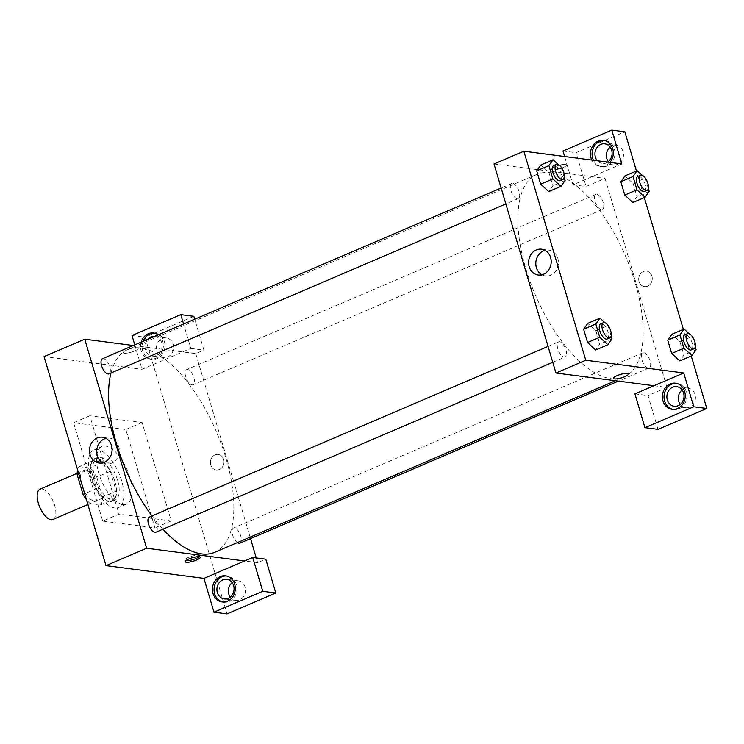 <?xml version="1.0" encoding="UTF-8"?>
<svg xmlns="http://www.w3.org/2000/svg" width="744" height="744" viewBox="0 0 744 744"><rect width="100%" height="100%" fill="white"/><g stroke="black" fill="none" stroke-linecap="round" stroke-linejoin="round"><path stroke-width="0.56" stroke-dasharray="3.72 2.79" d="M52.991 519.452A16.461 7.328 66.8 0 0 53.252 501.428A16.461 7.328 66.8 0 0 40.036 489.18M94.432 501.121A16.461 7.328 66.8 0 0 96.367 500.879A16.461 7.328 66.8 0 0 96.618 482.865A16.461 7.328 66.8 0 0 83.402 470.608A16.461 7.328 66.8 0 0 82.37 486.669A16.461 7.328 66.8 0 0 94.432 501.121M79.152 466.618L89.689 467.985A22.432 9.988 66.8 0 1 96.739 477.099L110.298 471.305A22.432 9.988 66.8 0 0 103.239 462.182L92.702 460.815L79.152 466.618A22.432 9.988 66.8 0 0 77.636 469.91M96.739 477.099L102.616 496.936A22.432 9.988 66.8 0 1 100.617 504.878L90.08 503.511A22.432 9.988 66.8 0 1 86.406 499.54M110.298 471.305L116.166 491.133L102.616 496.936M100.617 504.878L114.167 499.075L103.63 497.708L90.08 503.511M114.167 499.075A22.432 9.988 66.8 0 0 116.166 491.133M92.702 460.815A22.432 9.988 66.8 0 0 90.703 468.757L78.799 473.854M103.63 497.708A22.432 9.988 66.8 0 1 96.581 488.585L90.703 468.757M114.864 481.424A23.045 10.258 -113.2 0 1 112.511 501.131A23.045 10.258 -113.2 0 1 94.004 483.981A23.045 10.258 -113.2 0 1 94.367 458.75A23.045 10.258 -113.2 0 1 114.864 481.424M117.58 480.271A23.045 10.258 66.8 0 0 97.073 457.597A23.045 10.258 66.8 0 0 95.632 480.066A23.045 10.258 66.8 0 0 112.521 500.303A23.045 10.258 66.8 0 0 115.218 499.968A23.045 10.258 66.8 0 0 117.58 480.271M96.581 488.585L84.677 493.681M103.239 462.182L89.689 467.985M114.799 507.985A31.285 13.922 66.8 0 0 118.454 507.538A31.285 13.922 66.8 0 0 118.947 473.305A31.285 13.922 66.8 0 0 93.837 450.027A31.285 13.922 66.8 0 0 91.875 480.531A31.285 13.922 66.8 0 0 114.799 507.985M122.927 504.506A31.285 13.922 66.8 0 0 126.592 504.06A31.285 13.922 66.8 0 0 127.075 469.817A31.285 13.922 66.8 0 0 101.965 446.549A31.285 13.922 66.8 0 0 100.003 477.053A31.285 13.922 66.8 0 0 122.927 504.506M102.728 521.098L154.966 527.877L125.829 429.511L73.591 422.722L102.728 521.098L118.994 514.132L171.232 520.921L142.095 422.546L89.847 415.757L118.994 514.132M89.847 415.757L73.591 422.722M132.013 335.516L145.071 337.218L227.032 613.884M44.073 356.608L142.03 369.331L190.817 348.443L183.573 323.984M134.785 344.872L142.03 369.331M158.249 334.828A13.169 11.402 97.4 0 1 162.611 350.303A13.169 11.402 97.4 0 1 150.232 359.101A13.169 11.402 97.4 0 1 141.09 350.684A13.169 11.402 97.4 0 1 141.137 342.147M143.136 341.291A13.169 11.402 -82.6 0 0 142.718 350.898A13.169 11.402 -82.6 0 0 151.869 359.315A13.169 11.402 -82.6 0 0 164.87 347.727A13.169 11.402 -82.6 0 0 155.263 333.191A13.169 11.402 -82.6 0 0 154.436 333.126M154.51 336.428A9.877 8.556 97.4 0 1 154.836 336.455A9.877 8.556 97.4 0 1 162.043 347.355A9.877 8.556 97.4 0 1 152.287 356.051A9.877 8.556 97.4 0 1 145.378 349.559A9.877 8.556 97.4 0 1 147.665 339.357M162.257 338.52A9.877 8.556 97.4 0 1 166.265 337.943A9.877 8.556 97.4 0 1 173.473 348.843A9.877 8.556 97.4 0 1 163.717 357.538A9.877 8.556 97.4 0 1 156.445 348.964A9.877 8.556 97.4 0 1 162.257 338.52M193.868 316.33L145.071 337.218M190.817 348.443L203.884 350.145L194.723 319.204M133.288 345.504L195.746 353.623L203.884 350.145M222.995 602.036A13.169 11.402 -82.6 0 0 223.805 602.175A13.169 11.402 -82.6 0 0 236.815 590.578A13.169 11.402 -82.6 0 0 227.199 576.051A13.169 11.402 -82.6 0 0 226.371 575.977M232.156 582.617A9.877 8.556 97.4 0 1 238.201 580.804A9.877 8.556 97.4 0 1 245.474 589.369A9.877 8.556 97.4 0 1 239.661 599.813A9.877 8.556 97.4 0 1 235.653 600.389A9.877 8.556 97.4 0 1 230.277 597.097M256.271 557.944L257.675 562.659L265.803 559.181M257.675 562.659L244.609 560.967M142.095 422.546L125.829 429.511M171.232 520.921L154.966 527.877M126.88 349.968A7.821 1.786 163.5 0 0 123.253 352.693A7.821 1.786 163.5 0 0 131.26 352.182A7.821 1.786 163.5 0 0 138.254 348.248A7.821 1.786 163.5 0 0 126.88 349.968A7.821 1.786 -16.5 0 1 138.254 348.257A7.821 1.786 -16.5 0 1 131.26 352.182A7.821 1.786 -16.5 0 1 123.253 352.693A7.821 1.786 -16.5 0 1 126.88 349.968M102.802 462.796A13.02 11.281 -82.6 0 0 106.327 463.958A13.02 11.281 -82.6 0 0 118.724 446.456A13.02 11.281 -82.6 0 0 109.684 438.123A13.02 11.281 -82.6 0 0 105.983 438.346M219.387 469.501A7.821 6.77 -82.6 0 0 223.99 461.233A7.821 6.77 -82.6 0 0 218.234 454.454A7.821 6.77 -82.6 0 0 210.506 461.336A7.821 6.77 -82.6 0 0 216.216 469.957A7.821 6.77 -82.6 0 0 219.387 469.501A7.821 6.77 97.4 0 1 216.216 469.957A7.821 6.77 97.4 0 1 210.506 461.336A7.821 6.77 97.4 0 1 218.234 454.454A7.821 6.77 97.4 0 1 223.99 461.233A7.821 6.77 97.4 0 1 219.387 469.501M195.746 353.623L250.551 538.619M199.122 556.763A7.821 1.786 163.5 0 0 199.718 555.74A7.821 1.786 163.5 0 0 191.71 556.261A7.821 1.786 163.5 0 0 184.717 560.186A7.821 1.786 163.5 0 0 185.758 560.716M149.358 517.089A8.23 3.664 -113.2 0 1 156.686 525.19A8.23 3.664 -113.2 0 1 155.84 532.23M237.392 542.581A8.23 3.664 -113.2 0 1 232.519 534.648A8.23 3.664 -113.2 0 1 233.477 528.017A8.23 3.664 -113.2 0 1 240.796 536.117A8.23 3.664 -113.2 0 1 239.959 543.148M102.449 358.71A8.23 3.664 -113.2 0 1 109.768 366.811A8.23 3.664 -113.2 0 1 108.931 373.851M193.886 377.738A8.23 3.664 -113.2 0 1 193.04 384.769A8.23 3.664 -113.2 0 1 186.428 378.649A8.23 3.664 -113.2 0 1 186.558 369.638A8.23 3.664 -113.2 0 1 193.886 377.738M110.986 372.967A110.307 49.095 -113.2 0 1 127.791 349.531A110.307 49.095 -113.2 0 1 225.897 458.034A110.307 49.095 -113.2 0 1 214.616 552.336M162.917 529.198A110.307 49.095 -113.2 0 1 151.999 515.964M635.19 282.804A110.307 49.095 66.8 0 0 537.084 174.301A110.307 49.095 66.8 0 0 530.165 281.864A110.307 49.095 66.8 0 0 611.001 378.687A110.307 49.095 66.8 0 0 623.909 377.106A110.307 49.095 66.8 0 0 635.19 282.804M565.979 349.959A8.23 3.664 -113.2 0 1 565.133 356.999A8.23 3.664 -113.2 0 1 558.53 350.87A8.23 3.664 -113.2 0 1 558.66 341.859A8.23 3.664 -113.2 0 1 559.618 341.738A8.23 3.664 -113.2 0 1 565.979 349.959M603.179 202.508A8.23 3.664 66.8 0 0 595.86 194.407A8.23 3.664 66.8 0 0 595.34 202.433A8.23 3.664 66.8 0 0 601.375 209.659A8.23 3.664 66.8 0 0 602.333 209.538A8.23 3.664 66.8 0 0 603.179 202.508M650.089 360.887A8.23 3.664 66.8 0 0 642.769 352.786A8.23 3.664 66.8 0 0 642.258 360.812A8.23 3.664 66.8 0 0 648.284 368.038A8.23 3.664 66.8 0 0 649.252 367.917A8.23 3.664 66.8 0 0 650.089 360.887M519.061 191.58A8.23 3.664 66.8 0 0 511.742 183.48A8.23 3.664 66.8 0 0 511.23 191.506A8.23 3.664 66.8 0 0 517.257 198.732A8.23 3.664 66.8 0 0 518.224 198.62A8.23 3.664 66.8 0 0 519.061 191.58M653.902 385.736L666.968 387.429L605.049 178.393L586.077 186.512L576.061 152.697L624.848 131.809M494.025 163.968L605.049 178.393M647.652 286.152A7.821 6.77 -82.6 0 0 652.256 277.884A7.821 6.77 -82.6 0 0 646.499 271.095A7.821 6.77 -82.6 0 0 638.78 277.977A7.821 6.77 -82.6 0 0 644.49 286.607A7.821 6.77 -82.6 0 0 647.652 286.152A7.821 6.77 97.4 0 1 644.481 286.607A7.821 6.77 97.4 0 1 638.78 277.977A7.821 6.77 97.4 0 1 646.499 271.095A7.821 6.77 97.4 0 1 652.256 277.884A7.821 6.77 97.4 0 1 647.652 286.152M608.294 161.597A9.877 8.556 -82.6 0 0 613.67 164.898A9.877 8.556 -82.6 0 0 617.678 164.322A9.877 8.556 -82.6 0 0 623.491 153.878A9.877 8.556 -82.6 0 0 616.218 145.303A9.877 8.556 -82.6 0 0 610.173 147.117M680.23 404.457A9.877 8.556 -82.6 0 0 685.615 407.749A9.877 8.556 -82.6 0 0 689.614 407.182A9.877 8.556 -82.6 0 0 695.426 396.738A9.877 8.556 -82.6 0 0 688.154 388.163A9.877 8.556 -82.6 0 0 682.109 389.977M691.25 355.985L683.364 329.359M644.332 197.606L636.446 170.981M658.012 429.372L647.996 395.557L666.968 387.429M607.625 162.09A9.877 8.556 97.4 0 1 606.248 162.843A9.877 8.556 97.4 0 1 602.249 163.41A9.877 8.556 97.4 0 1 597.376 160.76M593.433 160.248A13.169 11.402 -82.6 0 0 601.822 166.675A13.169 11.402 -82.6 0 0 614.832 155.087A13.169 11.402 -82.6 0 0 605.216 140.56A13.169 11.402 -82.6 0 0 604.398 140.486M609.941 162.387A13.169 11.402 97.4 0 1 600.185 166.47A13.169 11.402 97.4 0 1 591.806 160.034M672.948 409.395A13.169 11.402 -82.6 0 0 673.757 409.535A13.169 11.402 -82.6 0 0 686.768 397.938A13.169 11.402 -82.6 0 0 677.152 383.411A13.169 11.402 -82.6 0 0 676.333 383.337M634.93 393.855L647.996 395.557M621.798 163.931L573.01 184.819L564.622 156.5M562.994 151.004L576.061 152.697M573.01 184.819L586.077 186.512M642.212 175.324L645.262 178.123L633.06 183.35L624.969 175.9L633.06 183.368L637.004 196.658L632.884 202.508L624.765 195.058M558.102 164.396L561.153 167.205L548.951 172.422L540.86 164.973L548.951 172.441L552.894 185.73L548.774 191.58M548.951 172.422L552.894 185.73L548.746 191.599L540.646 184.131M605.011 322.775L608.062 325.584L595.86 330.801L587.769 323.352L595.86 330.82L599.804 344.109L595.684 349.959L587.565 342.51M689.13 333.703L692.171 336.502L679.979 341.728L671.888 334.279L679.979 341.747L683.922 355.037L679.802 360.887L671.674 353.437M541.92 274.806A13.02 11.281 -82.6 0 0 545.445 275.959A13.02 11.281 -82.6 0 0 558.307 264.501A13.02 11.281 -82.6 0 0 548.793 250.133A13.02 11.281 -82.6 0 0 545.092 250.356M628.438 373.934L628.438 373.934A7.821 1.786 163.5 0 0 620.44 374.446A7.821 1.786 163.5 0 0 613.447 378.38L613.447 378.38M555.145 166.619A7.821 1.786 163.5 0 0 551.527 169.344A7.821 1.786 163.5 0 0 559.534 168.823A7.821 1.786 163.5 0 0 566.519 164.898A7.821 1.786 163.5 0 0 555.145 166.619A7.821 1.786 -16.5 0 1 566.519 164.898A7.821 1.786 -16.5 0 1 559.534 168.832A7.821 1.786 -16.5 0 1 551.527 169.344A7.821 1.786 -16.5 0 1 555.145 166.619M608.062 325.584L611.14 335.981M607.151 339.004A8.23 3.664 66.8 0 0 607.281 330.001A8.23 3.664 66.8 0 0 600.668 323.873M595.86 330.801L599.804 344.109L595.656 349.978M612.005 338.892L599.804 344.109M561.153 167.205L564.231 177.602M560.241 180.625A8.23 3.664 66.8 0 0 560.362 171.622A8.23 3.664 66.8 0 0 553.759 165.494M565.096 180.513L552.894 185.73M692.171 336.502L695.259 346.909M691.269 349.931A8.23 3.664 66.8 0 0 691.39 340.929A8.23 3.664 66.8 0 0 684.787 334.8M679.979 341.728L683.922 355.037L679.774 360.896M696.114 349.82L683.922 355.037M645.262 178.123L648.34 188.53M644.351 191.552A8.23 3.664 66.8 0 0 644.481 182.55A8.23 3.664 66.8 0 0 637.868 176.421M633.06 183.35L637.004 196.658L632.856 202.517M649.205 191.441L637.004 196.658M87.885 504.516L96.367 500.879M77.171 473.277L83.402 470.608M97.073 457.597L94.367 458.75M115.218 499.968L112.511 501.131M101.965 446.549L93.837 450.027M126.592 504.06L118.454 507.538M150.232 359.101L151.869 359.315M153.627 332.977L155.263 333.191M166.265 337.943L154.836 336.455M163.717 357.538L152.287 356.051M222.168 601.961L223.805 602.175M225.562 575.837L227.199 576.051M238.201 580.804L226.771 579.316M235.653 600.389L224.223 598.911M99.101 463.019L106.327 463.958M102.458 437.184L109.684 438.123M200.173 557.293L199.718 555.74M185.172 561.739L184.717 560.186M537.084 174.301L127.791 349.531M623.909 377.106L615.428 380.733M552.773 362.291L565.133 356.999M548.068 346.397L558.66 341.859M595.86 194.407L186.558 369.638M602.333 209.538L193.04 384.769M642.769 352.786L233.477 528.017M649.252 367.917L618.413 381.123M511.742 183.48L501.149 188.018M518.224 198.62L505.855 203.912M616.218 145.303L604.788 143.825M613.67 164.898L602.249 163.41M600.185 166.47L601.822 166.675M603.579 140.346L605.216 140.56M688.154 388.163L676.724 386.675M685.615 407.749L674.185 406.271M672.13 409.321L673.757 409.535M675.515 383.197L677.152 383.411M538.219 275.02L545.445 275.959M541.576 249.194L548.793 250.133"/><path stroke-width="1.12" d="M77.171 473.277L40.036 489.18A16.461 7.328 66.8 0 0 39.004 505.232A16.461 7.328 66.8 0 0 51.066 519.684A16.461 7.328 66.8 0 0 52.991 519.452L87.885 504.516M84.677 493.681L83.021 494.388L77.153 474.56A22.432 9.988 66.8 0 1 77.636 469.91M83.021 494.388A22.432 9.988 66.8 0 0 86.406 499.54M78.799 473.854L77.153 474.56M213.965 612.191L227.032 613.884L275.819 592.996L262.762 591.303L213.965 612.191L203.949 578.376L105.992 565.645L44.073 356.608L84.732 339.199L133.288 345.504M183.573 323.984L180.801 314.628L132.013 335.516L134.785 344.872M141.137 342.147A13.169 11.402 97.4 0 1 153.627 332.977A13.169 11.402 97.4 0 1 158.249 334.828M154.436 333.126A13.169 11.402 -82.6 0 0 143.136 341.291M147.665 339.357A9.877 8.556 97.4 0 1 150.827 337.032A9.877 8.556 97.4 0 1 154.51 336.428M180.801 314.628L193.868 316.33L194.723 319.204M213.026 593.545A13.169 11.402 97.4 0 1 225.562 575.837A13.169 11.402 97.4 0 1 235.178 590.364A13.169 11.402 97.4 0 1 222.168 601.961A13.169 11.402 97.4 0 1 213.026 593.545M203.949 578.376L252.737 557.489L262.762 591.303M226.371 575.977A13.169 11.402 -82.6 0 0 214.653 593.749A13.169 11.402 -82.6 0 0 222.995 602.036M222.772 579.892A9.877 8.556 97.4 0 1 226.771 579.316A9.877 8.556 97.4 0 1 234.044 587.89A9.877 8.556 97.4 0 1 228.231 598.334A9.877 8.556 97.4 0 1 224.223 598.911A9.877 8.556 97.4 0 1 216.95 590.336A9.877 8.556 97.4 0 1 222.772 579.892M230.277 597.097A9.877 8.556 97.4 0 1 232.156 582.617M252.737 557.489L265.803 559.181L275.819 592.996M111.507 445.517A13.02 11.281 97.4 0 1 99.101 463.019A13.02 11.281 97.4 0 1 89.596 448.651A13.02 11.281 97.4 0 1 102.458 437.184A13.02 11.281 97.4 0 1 111.507 445.517M244.609 560.967L146.652 548.244L105.992 565.645M146.652 548.244L84.732 339.199M105.983 438.346A13.02 11.281 -82.6 0 0 96.822 449.59A13.02 11.281 -82.6 0 0 102.802 462.796M250.551 538.619L256.271 557.944M196.555 560.018A7.821 1.786 -16.5 0 1 185.172 561.739A7.821 1.786 -16.5 0 1 192.166 557.805A7.821 1.786 -16.5 0 1 200.173 557.293A7.821 1.786 -16.5 0 1 196.555 560.018M185.758 560.716A7.821 1.786 163.5 0 0 196.09 558.465A7.821 1.786 163.5 0 0 199.122 556.763M552.773 362.291L155.84 532.23A8.23 3.664 -113.2 0 1 149.237 526.101A8.23 3.664 -113.2 0 1 149.358 517.089L548.068 346.397M618.413 381.123L239.959 543.148A8.23 3.664 -113.2 0 1 237.392 542.581M505.855 203.912L108.931 373.851A8.23 3.664 -113.2 0 1 102.319 367.722A8.23 3.664 -113.2 0 1 102.449 358.71L501.149 188.018M615.428 380.733L214.616 552.336A110.307 49.095 -113.2 0 1 162.917 529.198M151.999 515.964A110.307 49.095 -113.2 0 1 110.986 372.967M653.902 385.736L634.93 393.855L644.946 427.67L693.743 406.782L683.727 372.967L653.902 385.736L555.945 373.014L494.025 163.968L523.841 151.209L621.798 163.931L611.782 130.116L624.848 131.809L636.446 170.981M610.173 147.117A9.877 8.556 -82.6 0 0 608.294 161.597M682.109 389.977A9.877 8.556 -82.6 0 0 680.23 404.457M644.946 427.67L658.012 429.372L706.8 408.484L691.25 355.985M683.364 329.359L644.332 197.606M597.376 160.76A9.877 8.556 97.4 0 1 600.789 144.392A9.877 8.556 97.4 0 1 604.788 143.825A9.877 8.556 97.4 0 1 611.968 151.543A9.877 8.556 97.4 0 1 607.625 162.09M604.398 140.486A13.169 11.402 -82.6 0 0 592.68 158.258A13.169 11.402 -82.6 0 0 593.433 160.248M591.806 160.034A13.169 11.402 97.4 0 1 591.043 158.044A13.169 11.402 97.4 0 1 603.579 140.346A13.169 11.402 97.4 0 1 612.758 148.856A13.169 11.402 97.4 0 1 609.941 162.387M678.184 405.694A9.877 8.556 97.4 0 1 674.185 406.271A9.877 8.556 97.4 0 1 666.968 395.371A9.877 8.556 97.4 0 1 676.724 386.675A9.877 8.556 97.4 0 1 683.996 395.25A9.877 8.556 97.4 0 1 678.184 405.694M676.333 383.337A13.169 11.402 -82.6 0 0 664.615 401.118A13.169 11.402 -82.6 0 0 672.948 409.395M662.978 400.904A13.169 11.402 97.4 0 1 675.515 383.197A13.169 11.402 97.4 0 1 685.131 397.733A13.169 11.402 97.4 0 1 672.13 409.321A13.169 11.402 97.4 0 1 662.978 400.904M693.743 406.782L706.8 408.484M564.622 156.5L562.994 151.004L611.782 130.116M648.34 188.53L649.205 191.441L645.057 197.3L632.856 202.517L624.765 195.068L620.822 181.759L624.96 175.882M564.231 177.602L565.096 180.513L560.939 186.372L548.746 191.599L540.646 184.14L536.703 170.832L540.851 164.954M611.14 335.981L612.005 338.892L607.857 344.751L595.665 349.987M595.656 349.978L587.565 342.519L583.621 329.211L587.76 323.333M695.259 346.909L696.114 349.82L691.966 355.678L679.774 360.896L671.674 353.447L667.731 340.138L671.879 334.261M683.727 372.967L585.761 360.245L523.841 151.209M536.294 249.947A13.02 11.281 97.4 0 1 541.576 249.194A13.02 11.281 97.4 0 1 551.081 263.562A13.02 11.281 97.4 0 1 538.219 275.02A13.02 11.281 97.4 0 1 528.631 263.72A13.02 11.281 97.4 0 1 536.294 249.947M585.761 360.245L555.945 373.014M545.092 250.356A13.02 11.281 -82.6 0 0 543.52 250.886A13.02 11.281 -82.6 0 0 535.838 262.53A13.02 11.281 -82.6 0 0 541.92 274.806M613.447 378.38A7.821 1.786 163.5 0 0 624.821 376.659A7.821 1.786 -16.5 0 1 613.447 378.38A7.821 1.786 -16.5 0 1 620.44 374.455A7.821 1.786 -16.5 0 1 628.438 373.934A7.821 1.786 -16.5 0 1 624.821 376.659A7.821 1.786 163.5 0 0 628.438 373.934M607.857 344.751L599.757 337.302L595.814 323.993L599.971 318.125L605.011 322.775M603.384 322.71L600.668 323.873A8.23 3.664 66.8 0 0 600.157 331.898A8.23 3.664 66.8 0 0 606.193 339.125A8.23 3.664 66.8 0 0 607.151 339.004L609.866 337.85A8.23 3.664 66.8 0 0 609.987 328.839A8.23 3.664 66.8 0 0 603.384 322.71A8.23 3.664 66.8 0 0 602.863 330.736A8.23 3.664 66.8 0 0 608.899 337.962A8.23 3.664 66.8 0 0 609.866 337.85M599.971 318.125L587.769 323.352L583.621 329.211L587.565 342.519L599.757 337.302M595.814 323.993L583.621 329.211M560.939 186.372L552.848 178.923L548.905 165.614L553.052 159.746L558.102 164.396M556.466 164.331L553.759 165.494A8.23 3.664 66.8 0 0 553.238 173.519A8.23 3.664 66.8 0 0 559.274 180.745A8.23 3.664 66.8 0 0 560.241 180.625L562.948 179.471A8.23 3.664 66.8 0 0 563.078 170.46A8.23 3.664 66.8 0 0 556.466 164.331A8.23 3.664 66.8 0 0 555.954 172.357A8.23 3.664 66.8 0 0 561.98 179.583A8.23 3.664 66.8 0 0 562.948 179.471M553.052 159.746L540.86 164.973L536.703 170.832L540.646 184.14L552.848 178.923M548.905 165.614L536.703 170.832M691.966 355.678L683.876 348.229L679.932 334.912L684.08 329.053L689.13 333.703M687.493 333.638L684.787 334.8A8.23 3.664 66.8 0 0 684.266 342.826A8.23 3.664 66.8 0 0 690.302 350.052A8.23 3.664 66.8 0 0 691.269 349.931L693.975 348.778A8.23 3.664 66.8 0 0 694.106 339.766A8.23 3.664 66.8 0 0 687.493 333.638A8.23 3.664 66.8 0 0 686.982 341.663A8.23 3.664 66.8 0 0 693.008 348.889A8.23 3.664 66.8 0 0 693.975 348.778M684.08 329.053L671.888 334.279L667.731 340.138L671.674 353.447L683.876 348.229M679.932 334.912L667.731 340.138M645.057 197.3L636.957 189.85L633.014 176.533L637.171 170.674L642.212 175.324M640.584 175.258L637.868 176.421A8.23 3.664 66.8 0 0 637.357 184.447A8.23 3.664 66.8 0 0 643.383 191.673A8.23 3.664 66.8 0 0 644.351 191.552L647.057 190.399A8.23 3.664 66.8 0 0 647.187 181.387A8.23 3.664 66.8 0 0 640.584 175.258A8.23 3.664 66.8 0 0 640.063 183.284A8.23 3.664 66.8 0 0 646.099 190.511A8.23 3.664 66.8 0 0 647.057 190.399M637.171 170.674L624.969 175.9L620.822 181.759L624.765 195.068L636.957 189.85M633.014 176.533L620.822 181.759"/></g></svg>
